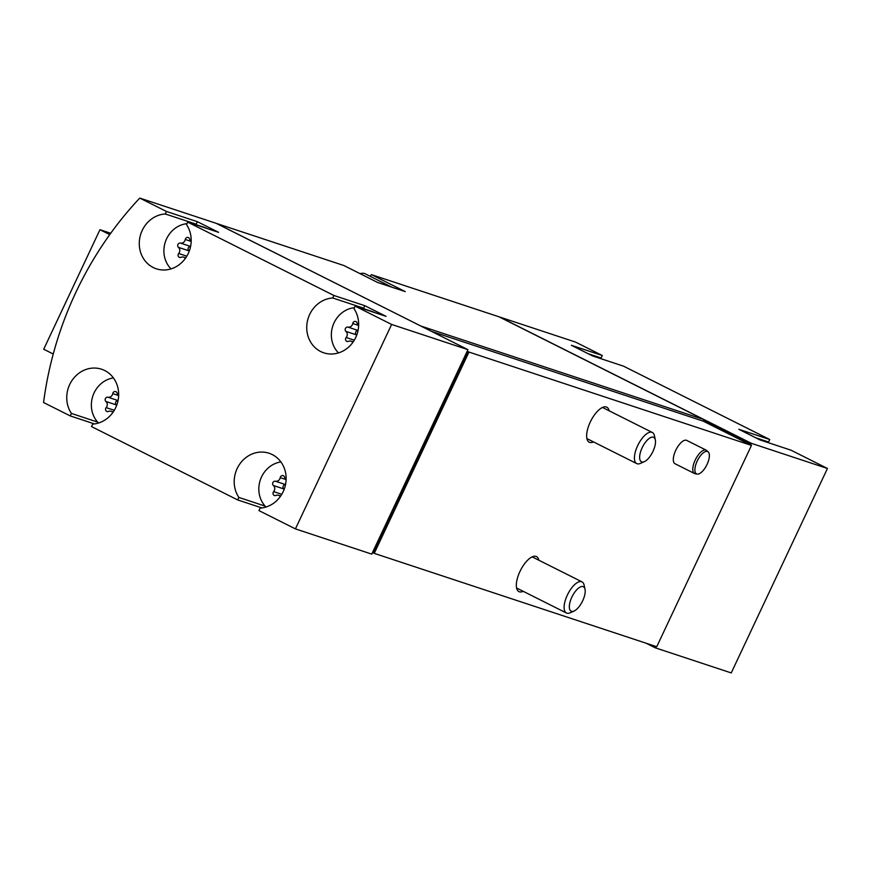 <?xml version="1.0" encoding="UTF-8"?>
<svg xmlns="http://www.w3.org/2000/svg" width="871" height="871" viewBox="0 0 871 871"><rect width="100%" height="100%" fill="white"/><g stroke="black" fill="none" stroke-linecap="round" stroke-linejoin="round"><path stroke-width="1.31" d="M338.503 352.907A26.108 23.724 108.3 0 1 332.972 325.482A26.108 23.724 108.3 0 1 354.443 307.681M360.452 307.888A26.108 23.724 108.3 0 1 363.512 308.661A26.108 23.724 108.3 0 1 366.43 309.869M352.831 342.412A4.268 3.876 -71.7 0 0 348.498 341.323A2.439 2.21 -71.7 0 1 346.157 337.502A4.268 3.876 -71.7 0 0 345.918 331.383A2.439 2.21 -71.7 0 1 347.943 327.104A4.268 3.876 -71.7 0 0 352.744 323.511A2.439 2.21 -71.7 0 1 357.099 323.043A4.268 3.876 -71.7 0 0 358.656 325.286M171.032 268.889A26.108 23.724 108.3 0 1 165.512 241.452A26.108 23.724 108.3 0 1 186.971 223.662M192.981 223.869A26.108 23.724 108.3 0 1 196.04 224.642A26.108 23.724 108.3 0 1 198.958 225.85M185.371 258.393A4.268 3.876 -71.7 0 0 181.026 257.304A2.439 2.21 -71.7 0 1 178.697 253.483A4.268 3.876 -71.7 0 0 178.457 247.364A2.439 2.21 -71.7 0 1 180.471 243.085A4.268 3.876 -71.7 0 0 185.283 239.492A2.439 2.21 -71.7 0 1 189.628 239.024A4.268 3.876 -71.7 0 0 191.185 241.267M265.982 507.031A26.108 23.724 108.3 0 1 260.266 480.139A26.108 23.724 108.3 0 1 280.887 461.935M280.31 496.535A4.268 3.876 -71.7 0 0 275.965 495.447A2.439 2.21 -71.7 0 1 273.636 491.636A4.268 3.876 -71.7 0 0 273.396 485.517A2.439 2.21 -71.7 0 1 275.41 481.228A4.268 3.876 -71.7 0 0 280.222 477.646A2.439 2.21 -71.7 0 1 284.567 477.177A4.268 3.876 -71.7 0 0 286.124 479.42M98.51 423.012A26.108 23.724 108.3 0 1 92.805 396.12A26.108 23.724 108.3 0 1 113.415 377.916M112.838 412.516A4.268 3.876 -71.7 0 0 108.505 411.428A2.439 2.21 -71.7 0 1 106.164 407.617A4.268 3.876 -71.7 0 0 105.924 401.498A2.439 2.21 -71.7 0 1 107.95 397.209A4.268 3.876 -71.7 0 0 112.751 393.616A2.439 2.21 -71.7 0 1 117.106 393.159A4.268 3.876 -71.7 0 0 118.663 395.39M43.55 402.522A339.461 308.399 108.3 0 1 139.763 198.076L166.448 211.468L197.358 221.68L218.599 232.339L187.69 222.127L333.92 295.487L364.829 305.699L386.071 316.358L355.161 306.146L391.634 324.437L467.945 349.663L467.204 351.231L468.968 352.058L374.247 553.368L372.483 552.541L371.743 554.119L295.421 528.893L258.948 510.591L260.124 508.109A28.286 25.705 108.3 0 0 285.742 483.405A28.286 25.705 108.3 0 0 269.052 453.247A28.286 25.705 108.3 0 0 239.579 464.319A28.286 25.705 108.3 0 0 238.883 497.45L237.707 499.943L91.488 426.572L92.664 424.09A28.286 25.705 108.3 0 0 118.271 399.386A28.286 25.705 108.3 0 0 101.58 369.228A28.286 25.705 108.3 0 0 72.119 380.3A28.286 25.705 108.3 0 0 71.411 413.431L70.246 415.913L43.55 402.522M467.945 349.663L216.084 223.292L139.763 198.076M499.529 317.077A339.461 308.399 108.3 0 1 499.606 317L751.477 443.361L750.388 444.82L751.455 445.419L468.968 352.058M599.324 358.166A28.286 25.705 108.3 0 1 601.099 357.992L602.275 355.499L575.579 342.107L499.606 317M261.899 507.935L237.707 499.943M94.438 423.916L70.246 415.913M216.389 223.455A339.461 308.399 108.3 0 1 216.422 223.412L421.183 326.2M421.205 326.146L703.692 419.506L498.909 316.772L371.482 274.659L405.255 291.6L391.438 287.038L377.633 282.465L343.86 265.524L216.422 223.412M371.482 274.659A339.461 308.399 -71.7 0 0 370.023 276.227M694.503 473.519L675.036 463.753A13.054 5.411 -63.4 0 1 675.711 450.372A13.054 5.411 -63.4 0 1 686.74 440.41L706.218 450.176A13.054 5.411 116.6 0 0 695.178 460.138A13.054 5.411 116.6 0 0 694.503 473.519A13.054 5.411 116.6 0 0 695.134 473.726L697.138 474.085A12.477 5.172 116.6 0 0 706.751 465.06A12.477 5.172 116.6 0 0 708.243 451.951A12.477 5.172 116.6 0 0 697.181 461.107A12.477 5.172 116.6 0 0 697.138 474.085M523.21 591.322A19.587 8.111 -63.4 0 1 518.92 591.605A19.587 8.111 -63.4 0 1 520.444 570.461A19.587 8.111 -63.4 0 1 536.482 556.591A19.587 8.111 -63.4 0 1 538.822 560.205M593.521 441.913A19.587 8.111 -63.4 0 1 589.221 442.196A19.587 8.111 -63.4 0 1 590.756 421.052A19.587 8.111 -63.4 0 1 606.782 407.182A19.587 8.111 -63.4 0 1 609.134 410.796M751.455 445.419L656.734 646.728L374.247 553.368M602.275 355.499L571.365 345.286L592.607 355.945L623.516 366.158L769.735 439.517L738.837 429.305L760.078 439.964L790.988 450.176L827.45 468.478L751.477 443.361M827.45 468.478L731.237 672.924L655.264 647.817L646.064 643.201M750.944 443.644L703.855 420.018L703.3 421.194L431.472 331.361M703.3 421.194L750.388 444.82M467.923 351.59L373.191 552.9M467.204 351.231L372.483 552.541M648.557 644.028L655.264 647.817M655.558 646.336L655.101 647.305M766.796 442.185A28.286 25.705 108.3 0 1 768.57 442.011L769.735 439.517M703.55 419.811L751.292 443.753M391.634 324.437L295.421 528.893M187.69 222.127L186.525 224.609A28.286 25.705 108.3 0 1 185.828 257.74A28.286 25.705 108.3 0 1 156.355 268.812A28.286 25.705 108.3 0 1 139.665 238.654A28.286 25.705 108.3 0 1 165.283 213.961L166.448 211.468M355.161 306.146L353.985 308.639A28.286 25.705 108.3 0 1 353.288 341.759A28.286 25.705 108.3 0 1 323.827 352.831A28.286 25.705 108.3 0 1 307.125 322.673A28.286 25.705 108.3 0 1 332.744 297.98L333.92 295.487M468.26 351.699L373.539 553.009M768.57 442.011L755.647 437.743M601.099 357.992L588.175 353.724M364.829 305.699L363.653 308.192L332.744 297.98M362.336 308.301A28.286 25.705 108.3 0 1 363.653 308.192M363.512 308.661L371.797 311.393A26.108 23.724 108.3 0 1 374.715 312.602M265.1 506.116L238.883 497.45M97.639 422.097L71.411 413.431M196.04 224.642L204.337 227.375A26.108 23.724 108.3 0 1 207.244 228.583M197.358 221.68L196.182 224.174L165.283 213.961M194.864 224.283A28.286 25.705 108.3 0 1 196.182 224.174M53.24 354.018L43.713 349.227L99.958 229.704L109.746 234.615M99.958 229.704L110.715 233.265M116.692 405.331A4.268 3.876 -71.7 0 0 116.289 404.917L105.924 401.498M118.053 400.595A2.439 2.21 -71.7 0 0 116.289 404.917M284.153 489.35A4.268 3.876 -71.7 0 0 283.761 488.936L273.396 485.517M285.525 484.614A2.439 2.21 -71.7 0 0 283.761 488.936M189.214 251.196A4.268 3.876 -71.7 0 0 188.811 250.794L178.457 247.364M190.575 246.471A2.439 2.21 -71.7 0 0 188.811 250.794M356.685 335.226A4.268 3.876 -71.7 0 0 356.283 334.812L345.918 331.383M358.046 330.49A2.439 2.21 -71.7 0 0 356.283 334.812M708.243 451.951L706.762 450.568A13.054 5.411 116.6 0 0 706.218 450.176M571.844 597.168A13.675 5.662 116.6 0 0 574.109 611.007A13.675 5.662 116.6 0 0 582.329 601.502A13.675 5.662 116.6 0 0 585.029 589.242A13.675 5.662 116.6 0 0 579.629 587.348A13.675 5.662 116.6 0 0 571.844 597.168M585.029 589.242L584.103 585.062A17.409 7.208 116.6 0 0 582.035 581.882A17.409 7.208 116.6 0 0 567.315 595.154A17.409 7.208 116.6 0 0 566.422 612.999A17.409 7.208 116.6 0 0 570.211 612.77L574.109 611.007M642.145 447.77A13.675 5.662 116.6 0 0 644.42 461.597A13.675 5.662 116.6 0 0 652.629 452.093A13.675 5.662 116.6 0 0 655.33 439.833A13.675 5.662 116.6 0 0 649.929 437.939A13.675 5.662 116.6 0 0 642.145 447.77M655.33 439.833L654.415 435.652A17.409 7.208 116.6 0 0 652.335 432.473A17.409 7.208 116.6 0 0 637.626 445.745A17.409 7.208 116.6 0 0 636.723 463.59A17.409 7.208 116.6 0 0 640.512 463.361L644.42 461.597M391.808 287.158L365.243 273.832A30.463 12.619 116.6 0 0 360.093 273.668M114.297 410.295L106.164 407.617M118.064 400.551L107.95 397.209M118.652 395.576L112.751 393.616M281.769 494.325L273.636 491.636M285.525 484.57L275.41 481.228M286.124 479.594L280.222 477.646M186.83 256.172L178.697 253.483M190.586 246.428L180.471 243.085M191.174 241.441L185.283 239.492M354.29 340.191L346.157 337.502M358.057 330.447L347.943 327.104M358.645 325.46L352.744 323.511M113.219 411.983L111.118 411.297M280.68 496.002L278.589 495.316M185.741 257.86L183.65 257.163M353.212 341.878L351.111 341.182M516.568 587.99L566.422 612.999M532.181 556.874L582.035 581.882M586.88 438.581L636.723 463.59M602.492 407.465L652.335 432.473"/></g></svg>

